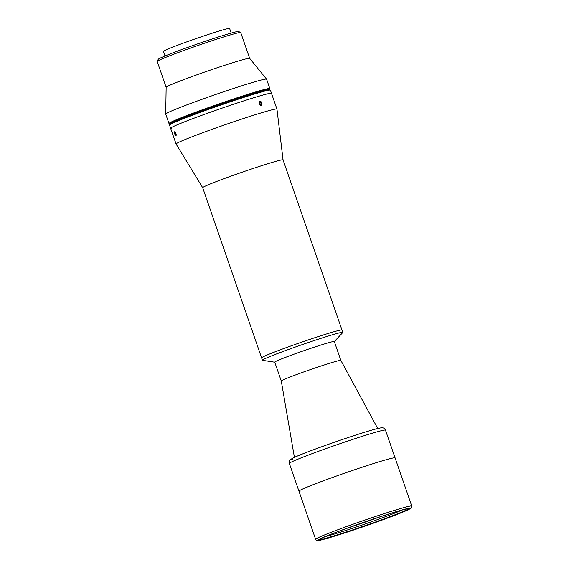 <?xml version="1.0" encoding="UTF-8"?>
<svg xmlns="http://www.w3.org/2000/svg" width="569" height="569" viewBox="0 0 569 569"><rect width="100%" height="100%" fill="white"/><g stroke="black" fill="none" stroke-linecap="round" stroke-linejoin="round"><path stroke-width="0.85" d="M261.704 102.555A2.034 1.351 68.8 0 0 259.649 101.545A2.034 1.351 68.8 0 0 259.443 104.12A2.034 1.351 68.8 0 0 261.498 105.13A2.034 1.351 68.8 0 0 261.704 102.555M259.549 103.181L259.919 102.064L260.943 102.221L261.598 103.494L261.235 104.611L260.211 104.461L259.549 103.181M259.713 102.697L260.943 102.221M260.026 104.106L261.598 103.494M281.285 381.045A31.523 1.294 -19.1 0 1 281.285 381.038A31.523 1.294 -19.1 0 1 307.687 370.547A31.523 1.294 -19.1 0 1 340.141 360.39A31.523 1.294 -19.1 0 1 340.852 360.412A31.523 1.294 -19.1 0 1 340.859 360.419L334.316 341.521A31.523 1.294 -19.1 0 0 333.598 341.492A31.523 1.294 -19.1 0 0 301.044 351.685A31.523 1.294 -19.1 0 0 274.742 362.154L281.285 381.045L294.415 457.362M274.756 362.197L262.594 360.326A42.526 1.743 -19.1 0 1 262.43 360.241A42.526 1.743 -19.1 0 1 297.914 346.123A42.526 1.743 -19.1 0 1 341.841 332.367A42.526 1.743 -19.1 0 1 342.808 332.41A42.526 1.743 -19.1 0 1 342.73 332.581L334.33 341.571M202.692 187.72A42.526 1.743 -19.1 0 1 202.685 187.706L261.612 357.88A42.526 1.743 -19.1 0 1 297.096 343.754A42.526 1.743 -19.1 0 1 341.023 330.006A42.526 1.743 -19.1 0 1 341.99 330.048A42.526 1.743 160.9 0 0 293.021 345.198A42.526 1.743 160.9 0 0 261.612 357.88L262.43 360.241M289.344 463.436C289.493 459.965 288.334 460.805 293.54 457.768C297.118 455.883 315.518 448.742 335.845 441.736C355.497 434.965 374.374 428.926 380.775 427.888C383.044 427.411 384.608 428.165 385.476 430.143A50.869 2.084 160.9 0 0 384.317 430.093A50.869 2.084 160.9 0 0 331.784 446.544A50.869 2.084 160.9 0 0 289.344 463.436L298.953 491.196A50.869 2.084 -19.1 0 1 336.514 476.025A50.869 2.084 -19.1 0 1 395.085 457.903A50.869 2.084 160.9 0 0 393.933 457.853A50.869 2.084 160.9 0 0 341.4 474.304A50.869 2.084 160.9 0 0 298.953 491.196A50.869 2.084 160.9 0 0 300.112 491.246M202.685 187.706A42.526 1.743 -19.1 0 1 234.094 175.024A42.526 1.743 -19.1 0 1 282.096 159.832A42.526 1.743 -19.1 0 1 283.063 159.875A42.526 1.743 -19.1 0 1 283.063 159.889L342.808 332.41M171.845 128.324A53.372 2.191 160.9 0 1 170.629 128.267A53.372 2.191 160.9 0 1 215.16 110.542A53.372 2.191 160.9 0 1 270.282 93.288A53.372 2.191 160.9 0 1 271.491 93.344A53.372 2.191 160.9 0 0 270.282 93.288A53.372 2.191 160.9 0 0 215.16 110.542A53.372 2.191 160.9 0 0 170.629 128.267L169.541 125.116A53.372 2.191 -19.1 0 1 214.072 107.399A53.372 2.191 -19.1 0 1 269.187 90.137A53.372 2.191 -19.1 0 1 270.403 90.194L276.947 109.092A53.372 2.191 160.9 0 0 276.947 109.092A53.372 2.191 160.9 0 0 275.73 109.035A53.372 2.191 160.9 0 0 220.616 126.29A53.372 2.191 160.9 0 0 176.084 144.014A53.372 2.191 160.9 0 0 176.091 144.035L202.692 187.713M261.882 102.953C261.904 105.749 261.015 106.012 259.215 103.743C259.251 100.933 260.14 100.67 261.882 102.953M175.949 133.374L175.352 135.18M174.455 132.549L175.793 132.961M354.352 525.656A47.867 1.963 -19.1 0 1 409.403 508.537A47.867 1.963 -19.1 0 1 374.118 522.868A47.867 1.963 -19.1 0 1 319.017 539.839A47.867 1.963 -19.1 0 1 354.352 525.656M319.28 539.568A47.533 1.949 160.9 0 0 373.94 522.562A47.533 1.949 160.9 0 0 409.026 508.494M379.004 517.193A42.526 1.743 -19.1 0 1 348.264 527.84M402.048 510.052A44.197 1.814 -19.1 0 1 364.245 524.284A44.197 1.814 -19.1 0 1 325.731 536.482M157.229 61.409L158.26 59.297A42.526 1.743 -19.1 0 1 194.555 44.965A42.526 1.743 -19.1 0 1 237.657 31.501A42.526 1.743 -19.1 0 1 238.567 31.487L240.68 32.511A44.197 1.814 160.9 0 0 239.734 32.525A44.197 1.814 160.9 0 0 194.947 46.516A44.197 1.814 160.9 0 0 157.229 61.409A44.197 1.814 160.9 0 0 157.215 61.495L166.148 87.292A44.197 1.814 -19.1 0 1 166.148 87.277A44.197 1.814 -19.1 0 1 203.339 72.519A44.197 1.814 -19.1 0 1 248.674 58.337A44.197 1.814 -19.1 0 1 249.663 58.351L266.569 79.141A53.372 2.191 -19.1 0 1 266.584 79.169L269.855 88.615A53.372 2.191 -19.1 0 1 269.557 89.013M169.477 123.665A53.372 2.191 -19.1 0 1 168.993 123.544L165.721 114.099A53.372 2.191 -19.1 0 1 165.721 114.063A53.372 2.191 -19.1 0 1 210.63 96.239A53.372 2.191 -19.1 0 1 265.374 79.119A53.372 2.191 -19.1 0 1 266.569 79.141M168.993 123.544A53.372 2.191 -19.1 0 1 213.524 105.82A53.372 2.191 -19.1 0 1 268.646 88.565A53.372 2.191 -19.1 0 1 269.855 88.615M165.017 55.982L163.431 51.409A35.022 1.437 -19.1 0 1 192.656 39.773A35.022 1.437 -19.1 0 1 228.823 28.45A35.022 1.437 -19.1 0 1 229.62 28.486L231.206 33.059M249.677 58.365L240.744 32.568A44.197 1.814 160.9 0 0 240.68 32.511M175.75 132.997A2.034 0.633 -108.3 0 0 174.455 132.207A2.034 0.633 -108.3 0 0 174.911 134.362A2.034 0.633 -108.3 0 0 175.508 135.379A2.034 0.633 -108.3 0 0 176.198 135.145A2.034 0.633 -108.3 0 0 175.75 132.997M175.558 133.203L174.797 133.452L174.783 132.392L175.309 132.613L175.878 134.967L175.344 134.746L175.871 134.569M174.797 133.452L175.344 134.746M269.919 90.073L269.734 89.539A52.953 2.169 160.9 0 0 268.532 89.489A52.953 2.169 160.9 0 0 213.844 106.609A52.953 2.169 160.9 0 0 169.662 124.198L169.391 123.409A52.953 2.169 160.9 0 1 213.574 105.827A52.953 2.169 160.9 0 1 268.262 88.7A52.953 2.169 160.9 0 1 269.464 88.757L269.734 89.539A52.953 2.169 160.9 0 0 268.532 89.489A52.953 2.169 160.9 0 0 213.844 106.609A52.953 2.169 160.9 0 0 169.662 124.198L169.847 124.725M380.149 428.037A47.533 1.949 160.9 0 0 326.499 445.022A47.533 1.949 160.9 0 0 292.48 459.24M411.757 506.04A50.869 2.084 -19.1 0 0 353.185 524.163A50.869 2.084 -19.1 0 0 315.624 539.334C316.215 540.443 317.082 540.849 318.22 540.529C320.795 540.692 348.562 532.079 374.409 522.826A49.197 2.02 -19.1 0 1 318.86 540.408A49.197 2.02 -19.1 0 1 354.074 525.692A49.197 2.02 -19.1 0 1 409.609 508.117A49.197 2.02 -19.1 0 1 374.395 522.833C389.281 517.52 400.064 513.387 406.75 510.443L411.124 508.103L411.757 506.04L385.476 430.143M340.852 360.412L377.731 428.507M170.629 128.267L176.084 144.014M283.063 159.882L276.954 109.106M315.624 539.334L298.953 491.196M166.148 87.277L165.721 114.063"/></g></svg>
